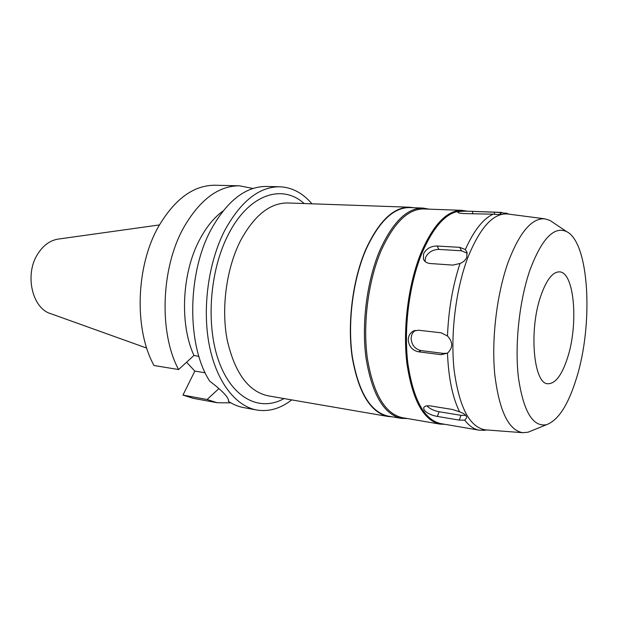 <?xml version="1.0" encoding="UTF-8"?>
<svg xmlns="http://www.w3.org/2000/svg" width="618" height="618" viewBox="0 0 618 618"><rect width="100%" height="100%" fill="white"/><g stroke="black" fill="none" stroke-linecap="round" stroke-linejoin="round"><path stroke-width="0.93" d="M567.556 357.729C578.672 323.971 574.385 271.905 559.406 271.866C552.685 271.82 546.505 279.769 540.874 295.698C528.668 329.997 533.573 384.141 547.872 383.747C555.373 383.801 561.94 375.134 567.556 357.729M529.896 270.197C541.654 238.927 553.844 226.034 566.467 231.518C589.418 242.38 593.558 324.28 576.432 378.34C568.251 404.844 558.293 420.294 546.551 424.69C532.909 427.254 523.554 411.696 518.479 378.007C514.539 345.369 519.251 300.966 529.896 270.197M546.551 424.69L528.12 432.191L522.72 432.693C508.521 430.275 499.197 410.808 494.748 374.299C491.372 339.066 496.81 293.844 508.158 262.194C519.545 232.383 531.75 217.922 544.767 218.818L549.943 220.41L553.427 222.75M528.12 432.191L531.998 430.607M544.767 218.818L507.556 213.982C493.318 212.932 480.093 227.416 467.88 257.436C455.729 289.324 450.167 335.002 454.184 370.645C459.375 407.579 469.75 427.308 485.308 429.842L485.941 429.889M507.556 213.982L508.189 214.06M465.354 249.541L459.753 247.347L437.096 246.018C430.839 246.072 426.335 248.66 423.569 253.766L423.407 259.035C424.52 261.669 426.76 263.16 430.128 263.507L452.901 265.107L460.031 263.461C463.407 262.125 465.671 260.039 466.822 257.204L466.984 252.275L465.354 249.541C473.875 230.506 483.137 218.726 493.141 214.191C497.76 214.662 500.387 214.516 501.02 213.735L499.753 212.445L507.393 213.589M425.053 261.453L425.57 257.443C428.259 252.244 432.693 249.572 438.88 249.417L461.468 250.792L467.223 253.226M485.068 430.19L479.282 430.19C474.045 429.301 469.186 425.956 464.705 420.155L466.629 417.861C466.683 415.466 464.342 413.473 459.614 411.866C452.546 397.606 448.506 378.031 447.486 353.148C453.071 347.826 453.071 342.109 447.494 335.999C448.506 309.873 452.685 285.694 460.031 263.461M459.614 411.866L452.685 409.502L430.537 405.941C426.474 405.439 424.172 406.15 423.647 408.058L424.211 410.089C426.914 413.195 431.294 415.311 437.359 416.439L459.274 420.101L464.705 420.155M447.494 335.999L441.136 332.801L418.332 330.213L413.087 331.233C409.958 333.102 408.344 336.007 408.235 339.939C408.946 346.466 412.345 350.414 418.44 351.796L441.152 354.686L447.486 353.148M501.731 212.407L462.55 210.993C447.664 210.9 434.06 225.122 421.731 253.65C409.186 284.504 403.593 328.583 407.872 363.515C413.365 399.769 424.288 419.792 440.634 423.585L479.282 430.19M499.753 212.445L472.7 211.387C466.683 211.078 462.04 211.163 458.788 211.626L457.83 212.098C457.699 212.816 459.73 213.31 463.917 213.565L493.141 214.191M444.929 424.319L439.923 424.11C423.469 420.294 412.476 400.155 406.945 363.693C402.635 328.552 408.266 284.226 420.889 253.202C433.303 224.535 446.992 210.244 461.963 210.329L466.899 211.147M461.963 210.329L423.732 208.961C408.065 208.853 393.867 222.75 381.128 250.653C368.189 280.842 362.627 323.994 367.362 358.309C373.38 393.929 384.999 413.712 402.218 417.652L439.923 424.11M407.501 418.556L401.267 418.371C383.894 414.392 372.167 394.454 366.095 358.54C361.306 323.956 366.914 280.456 379.985 250.043C392.832 221.947 407.154 207.957 422.944 208.065L429.085 209.154M422.944 208.065L409.618 207.594C393.596 207.478 379.112 221.329 366.157 249.162C352.986 279.29 347.409 322.372 352.33 356.671C358.564 392.283 370.499 412.098 388.127 416.115L401.267 418.371M392.175 416.81L388.05 416.478C370.36 412.445 358.386 392.554 352.129 356.818C347.185 322.395 352.793 279.151 366.01 248.923C379.012 221.005 393.542 207.107 409.618 207.223L413.728 207.741M409.618 207.223L287.88 202.974C269.996 202.789 254.16 215.443 240.387 240.935C226.412 268.529 221.082 308.019 227.154 339.769C234.685 372.793 248.305 391.464 268.003 395.806L388.05 416.478M304.133 203.538C282.264 183.554 248.737 194.114 228.32 234.546C209.378 271.001 205.593 326.489 219.359 362.758C233.056 399.213 260.526 411.866 284.033 398.564M291.727 399.885C280.518 408.591 268.861 411.967 256.771 410.012C235.551 406.204 216.3 381.623 209.185 344.666C202.101 307.749 208.475 261.847 224.952 230.066C240.95 201.128 259.228 186.698 279.776 186.775C292.02 187.331 302.735 193.009 311.935 203.816M279.776 186.775L266.428 186.458C245.694 186.373 227.293 200.649 211.225 229.293C186.96 273.511 186.69 345.779 209.703 381.136C221.939 390.437 228.243 396.965 228.614 400.719L228.359 401.321C233.28 404.543 238.37 406.629 243.639 407.594L256.771 410.012M228.621 400.657L228.359 401.321M198.911 356.385L193.944 355.466L178.587 369.541L154.021 365.508C133.959 329.641 135.813 265.979 158.641 226.335C174.925 198.841 193.758 185.145 215.134 185.245L239.506 185.817L252.971 188.482M186.574 362.233L194.84 371.109L182.967 395.087L193.171 398.324L217.15 402.727L207.092 399.498L218.957 388.544M205.199 372.793L194.84 371.109M222.982 211.039C214.23 217.389 206.559 226.721 199.969 239.042C181.908 272.144 179.359 323.963 193.944 355.466M178.587 369.541C158.865 333.11 160.889 268.181 183.592 227.741C199.784 199.699 218.424 185.724 239.506 185.817M182.967 395.087L207.092 399.498M230.877 402.866L217.15 402.727M159.429 224.937L58.54 239.042C50.267 240.224 43.322 245.222 37.706 254.037C24.318 274.516 32.206 308.544 50.846 313.712L146.729 348.104M447.494 353.148L443.716 353.434L421.074 350.576C415.08 349.17 411.766 345.207 411.148 338.672C411.209 335.033 412.592 332.268 415.288 330.391M465.74 415.381L460.958 415.327L439.074 411.743C433.859 410.707 429.773 408.745 426.814 405.848M461.468 250.792L459.753 247.347M437.096 246.018L438.88 249.417M494.485 214.338L494.508 212.175M472.7 211.387L472.693 213.898M441.152 354.686L443.716 353.434M421.074 350.576L418.44 351.796M459.274 420.101L460.958 415.327M439.074 411.743L437.359 416.439M566.467 231.518L549.943 220.41M522.72 432.693L485.308 429.842M509.286 214.207L505.485 212.963M487.046 429.974L483.075 430.414M424.226 260.526L423.415 259.058M414.686 330.553L413.063 331.24M423.909 407.362L423.662 408.019"/></g></svg>
